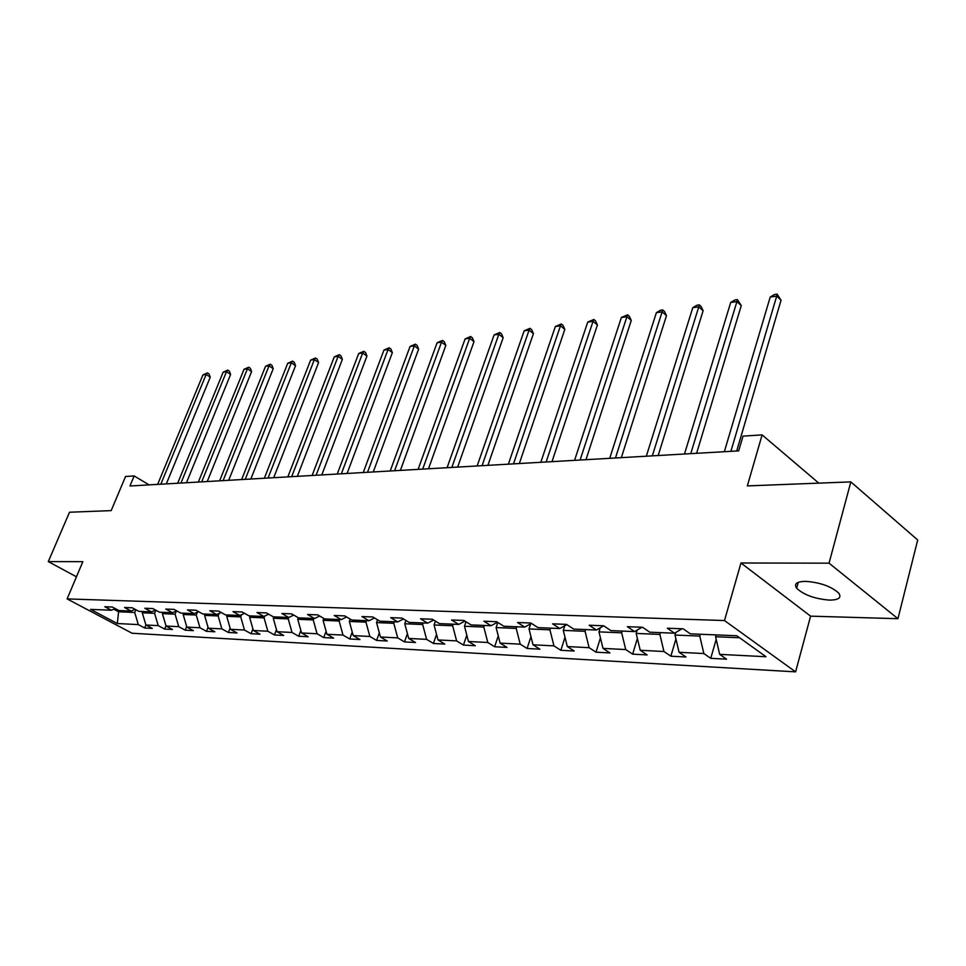 <?xml version="1.0" encoding="UTF-8"?>
<svg xmlns="http://www.w3.org/2000/svg" width="966" height="966" viewBox="0 0 966 966"><rect width="100%" height="100%" fill="white"/><g stroke="black" fill="none" stroke-linecap="round" stroke-linejoin="round"><path stroke-width="1.45" d="M805.572 581.351C796.672 581.568 793.702 583.875 796.66 588.258C803.929 594.959 814.893 598.908 829.54 600.115C838.766 600.007 841.821 597.652 838.693 593.076C831.171 586.35 820.122 582.438 805.572 581.351M897.945 618.699L917.7 539.994L850.841 481.889L829.045 563.178L740.97 562.997L724.488 620.546L795.598 671.865L810.595 616.151L897.945 618.699L829.045 563.178M724.488 620.546L67.113 598.908L132.064 633.237L795.598 671.865M67.113 598.908L82.847 561.669L48.3 561.608L76.459 576.811M48.3 561.608L69.504 512.234L111.187 510.616L125.556 476.504L134.153 475.936L129.939 485.995L738.688 450.88L743.011 436.137L762.114 434.893L747.334 485.91L850.841 481.889M293.736 615.088L288.749 617.467L273.342 616.839L266.447 612.903L257.004 612.553L263.875 616.453L248.999 615.849L242.152 611.985L233.023 611.635L239.858 615.475L225.476 614.895L218.678 611.08L209.864 610.741L216.65 614.533L202.751 613.965L195.989 610.222L187.464 609.896L194.202 613.615L180.763 613.072L174.037 609.377L165.79 609.063L172.491 612.734L159.475 612.202L152.809 608.568L144.815 608.266L151.469 611.876L138.875 611.357L132.245 607.783L124.517 607.493L131.122 611.043L118.915 610.548L112.334 607.022L104.835 606.733L111.392 610.234L90.587 609.389L117.309 623.529L138.319 624.604L144.683 628.009L145.902 625.002L158.231 625.63L164.643 629.071L172.479 629.494L166.043 626.028L178.758 626.68L185.218 630.182L193.309 630.617L186.836 627.091L199.962 627.755L206.458 631.317L214.802 631.764L208.294 628.19L221.854 628.878L228.387 632.488L237.02 632.947L230.463 629.325L244.47 630.037L251.051 633.708L259.963 634.179L253.37 630.496L267.848 631.233L274.465 634.964L283.69 635.447L277.061 631.704L292.034 632.476L298.687 636.256L308.226 636.763L301.561 632.959L317.065 633.756L323.755 637.596L333.632 638.128L326.931 634.264L342.99 635.085L349.716 638.985L359.944 639.54L353.206 635.604L369.857 636.461L376.607 640.434L387.209 641.001L380.447 636.992L397.702 637.886L404.488 641.919L415.489 642.511L408.69 638.441L426.61 639.359L433.42 643.477L444.831 644.081L438.009 639.939L456.616 640.893L463.451 645.083L475.308 645.723L468.462 641.496L487.794 642.487L494.652 646.749L506.981 647.413L500.11 643.127L520.215 644.153L527.098 648.488L539.922 649.176L533.039 644.805L553.953 645.88L560.848 650.299L574.202 651.012L567.308 646.556L589.103 647.679L595.998 652.183L609.908 652.931L603.001 648.391L625.727 649.55L632.633 654.151L647.135 654.924L640.229 650.287L663.944 651.507L670.851 656.192L685.993 657.001L679.086 652.279L703.852 653.547L710.747 658.329L726.565 659.174L719.67 654.356L766.014 656.735L736.792 635.749L690.376 633.853L683.179 628.83L667.337 628.226L674.534 633.213L649.744 632.199L642.547 627.272L627.405 626.692L634.602 631.583L610.886 630.617L603.69 625.787L589.2 625.231L596.384 630.025L573.683 629.095L566.499 624.374L552.6 623.843L559.785 628.528L538.014 627.634L530.841 623.01L517.534 622.502L524.695 627.091L503.817 626.246L496.657 621.706L483.881 621.21L491.03 625.727L470.973 624.905L463.849 620.45L451.569 619.979L458.693 624.41L439.421 623.613L432.321 619.242L420.524 618.795L427.612 623.142L409.089 622.382L402.013 618.083L390.662 617.648L397.726 621.923L379.892 621.186L372.852 616.972L361.924 616.55L368.952 620.74L351.769 620.039L344.765 615.897L334.248 615.499L341.24 619.617L324.685 618.94L317.705 614.871L307.562 614.485L314.518 618.518L298.554 617.878L291.623 613.869L281.831 613.495L288.749 617.467L288.23 618.892L273.269 618.264L273.801 616.863M142.799 611.514L142.28 612.782L145.902 624.99L152.29 628.419L144.683 628.009M700.302 634.264L699.77 636.087L675.005 635.048L675.777 632.464M681.936 628.781L674.534 633.213M703.852 653.547L699.77 636.087M679.086 652.279L675.005 635.048M660.406 632.633L659.875 634.42L636.171 633.43L637.186 630.073M642.016 627.248L634.602 631.583M663.944 651.507L659.875 634.42M640.229 650.287L636.171 633.43M622.201 631.076L621.669 632.827L598.956 631.873L600.212 627.84M603.75 625.823L596.384 630.025M625.727 649.55L621.669 632.827M603.001 648.391L598.956 631.873M585.589 629.578L585.058 631.293L563.275 630.387L564.748 625.775M566.849 624.604L559.785 628.528M589.103 647.679L585.058 631.293M567.308 646.556L563.275 630.387M550.475 628.154L549.932 629.832L529.018 628.951L530.684 623.831M531.469 623.408L524.695 627.091M553.953 645.88L549.932 629.832M533.039 644.805L529.018 628.951M516.75 626.777L516.218 628.419L496.126 627.574L497.828 622.442M497.526 622.249L491.03 625.727M520.215 644.153L516.218 628.419M500.11 643.127L496.126 627.574M484.352 625.449L483.809 627.067L464.501 626.258L466.01 621.802M464.936 621.138L458.693 624.41M487.794 642.487L483.809 627.067M468.462 641.496L464.501 626.258M453.199 624.181L452.656 625.763L434.072 624.978L435.4 621.138M433.625 620.051L427.612 623.142M456.616 640.893L452.656 625.763M438.009 639.939L434.072 624.978M423.205 622.961L422.673 624.507L404.778 623.758L405.937 620.462M403.498 618.989L397.726 621.923M426.61 639.359L422.673 624.507M408.69 638.441L404.778 623.758M394.333 621.778L393.802 623.299L376.547 622.575L377.549 619.786M374.518 617.974L368.952 620.74M397.702 637.886L393.802 623.299M380.447 636.992L376.547 622.575M366.5 620.643L365.969 622.14L349.342 621.44L350.187 619.109M346.601 616.984L341.24 619.617M369.857 636.461L365.969 622.14M353.206 635.604L349.342 621.44M339.67 619.544L339.138 621.017L323.091 620.341L323.803 618.421M319.698 616.03L314.518 618.518M342.99 635.085L339.138 621.017M326.931 634.264L323.091 620.341M313.769 618.494L313.238 619.93L297.745 619.291L298.325 617.745M317.065 633.756L313.238 619.93M301.561 632.959L297.745 619.291M268.705 614.195L263.875 616.453M292.034 632.476L288.23 618.892M277.061 631.704L273.269 618.264M264.781 616.03L264.08 617.878L249.614 617.274L250.134 615.897M244.519 613.313L239.858 615.475M267.848 631.233L264.08 617.878M253.37 630.496L249.614 617.274M241.572 614.678L240.727 616.9L226.732 616.32L227.251 614.968M221.154 612.468L216.65 614.533M244.47 630.037L240.727 616.9M230.463 629.325L226.732 616.32M219.137 613.386L218.135 615.958L204.599 615.39L205.118 614.062M198.561 611.647L194.202 613.615M221.854 628.878L218.135 615.958M208.294 628.19L204.599 615.39M197.402 612.166L196.267 615.04L183.166 614.497L183.685 613.181M176.706 610.838L172.491 612.734M199.962 627.755L196.267 615.04M186.836 627.091L183.166 614.497M176.367 610.995L175.1 614.159L162.397 613.627L162.916 612.335M155.55 610.065L151.469 611.876M178.758 626.68L175.1 614.159M166.043 626.028L162.397 613.627M155.84 610.222L154.596 613.301L142.28 612.782M135.071 609.305L131.122 611.043M158.231 625.63L154.596 613.301M135.832 609.715L134.709 612.468L118.601 611.792L119.12 610.548M115.232 608.568L111.392 610.234M138.319 624.604L134.709 612.468M117.309 623.529L118.601 611.792L113.771 609.208M818.806 483.133L762.114 434.893M149.102 484.884L134.153 475.936M716.12 634.904L715.589 636.751L739.582 637.753M719.67 654.356L715.589 636.751M164.643 629.071L165.971 625.751M185.218 630.182L186.667 626.511M206.458 631.317L208.04 627.284M228.387 632.488L230.101 628.057M251.051 633.708L252.899 628.842M274.465 634.964L276.469 629.639M298.687 636.256L300.861 630.436M323.755 637.596L326.097 631.233M349.716 638.985L352.228 632.03M376.607 640.434L379.312 632.815M404.488 641.919L407.398 633.611M433.42 643.477L436.547 634.384M463.451 645.083L466.807 635.145M494.652 646.749L498.251 635.894M527.098 648.488L530.962 636.606M560.848 650.299L564.989 637.27M595.998 652.183L600.429 637.898M632.633 654.151L637.379 638.466M670.851 656.192L675.934 638.961M710.747 658.329L716.192 639.347M740.97 562.997L810.595 616.151M166.309 483.894L210.25 377.199L206.132 374.47L160.815 484.207M202.932 374.905L207.449 372.912L206.132 374.47L202.932 374.905L157.651 484.389M207.449 372.912L209.091 373.999L210.25 377.199M186.462 482.734L230.608 374.446L226.479 371.668L180.944 483.048M223.17 372.127L227.759 370.099L226.479 371.668L223.17 372.127L177.672 483.241M227.759 370.099L229.413 371.21L230.608 374.446M207.255 481.527L251.595 371.62L247.429 368.795L201.701 481.853M244.036 369.266L248.709 367.201L247.429 368.795L244.036 369.266L198.332 482.046M248.709 367.201L250.363 368.336L251.595 371.62M228.701 480.295L273.233 368.698L269.043 365.824L223.11 480.621M265.541 366.307L270.299 364.218L269.043 365.824L265.541 366.307L219.632 480.814M270.299 364.218L271.965 365.365L273.233 368.698M250.846 479.015L295.548 365.691L291.346 362.769L245.231 479.341M287.723 363.264L292.577 361.139L291.346 362.769L287.723 363.264L241.633 479.547M292.577 361.139L294.256 362.31L295.548 365.691M273.716 477.699L318.587 362.588L314.361 359.606L268.077 478.025M310.629 360.125L315.568 357.963L314.361 359.606L310.629 360.125L264.358 478.242M315.568 357.963L317.246 359.147L318.587 362.588M297.359 476.335L342.375 359.376L338.136 356.345L291.684 476.661M334.272 356.877L339.308 354.679L338.136 356.345L334.272 356.877L287.844 476.878M339.308 354.679L340.998 355.886L342.375 359.376M321.799 474.922L366.959 356.068L362.697 352.976L316.099 475.248M358.7 353.52L363.832 351.286L362.697 352.976L358.7 353.52L312.127 475.477M363.832 351.286L365.534 352.518L366.959 356.068M347.096 473.461L392.365 352.638L388.078 349.487L341.36 473.799M383.949 350.054L389.189 347.772L388.078 349.487L383.949 350.054L337.255 474.028M389.189 347.772L390.904 349.04L392.365 352.638M373.274 471.951L418.64 349.1L414.342 345.888L367.515 472.289M410.067 346.468L415.416 344.15L414.342 345.888L410.067 346.468L363.264 472.531M415.416 344.15L417.131 345.43L418.64 349.1M400.395 470.394L445.833 345.43L441.522 342.157L394.611 470.732M437.103 342.761L442.561 340.394L441.522 342.157L437.103 342.761L390.204 470.985M442.561 340.394L444.275 341.71L445.833 345.43M428.493 468.776L474.004 341.626L469.669 338.293L422.697 469.102M465.093 338.921L470.659 336.506L469.669 338.293L465.093 338.921L418.121 469.367M470.659 336.506L472.386 337.846L474.004 341.626M457.655 467.085L503.177 337.702L498.842 334.284L451.834 467.423M494.097 334.936L499.784 332.485L498.842 334.284L494.097 334.936L447.089 467.701M499.784 332.485L501.511 333.85L503.177 337.702M487.902 465.346L533.437 333.62L529.078 330.13L482.07 465.684M524.164 330.807L529.972 328.307L529.078 330.13L524.164 330.807L477.144 465.962M529.972 328.307L531.711 329.696L533.437 333.62M519.334 463.535L564.82 329.382L560.461 325.82L513.489 463.873M555.353 326.52L561.306 323.972L560.461 325.82L555.353 326.52L508.37 464.163M561.306 323.972L563.045 325.397L564.82 329.382M551.997 461.651L597.411 324.987L593.052 321.352L546.14 461.99M587.751 322.076L593.836 319.48L593.052 321.352L587.751 322.076L540.815 462.291M593.836 319.48L595.575 320.929L597.411 324.987M585.976 459.695L631.281 320.422L626.91 316.703L580.107 460.033M621.392 317.464L627.622 314.807L626.91 316.703L621.392 317.464L574.577 460.347M627.622 314.807L629.373 316.293L631.281 320.422M621.343 457.655L666.48 315.677L662.121 311.873L615.475 457.993M656.385 312.658L660.466 310.255L662.761 309.941L662.121 311.873L656.385 312.658L609.715 458.319M662.761 309.941L664.511 311.463L666.48 315.677M658.184 455.529L703.127 310.738L698.768 306.838L652.328 455.867M692.791 307.659L696.945 305.22L699.324 304.882L698.768 306.838L692.791 307.659L646.326 456.206M699.324 304.882L701.075 306.451L703.127 310.738M696.607 453.308L741.272 305.594L736.925 301.597L690.762 453.646M730.707 302.455L734.921 299.967L737.408 299.617L736.925 301.597L730.707 302.455L684.496 454.008M737.408 299.617L741.272 305.594M736.708 451.001L781.047 300.233L776.7 296.139L730.888 451.327M770.216 297.033L774.503 294.485L777.099 294.135L776.7 296.139L770.216 297.033L724.343 451.714M777.099 294.135L781.047 300.233M798.278 582.329L796.66 588.258"/></g></svg>
